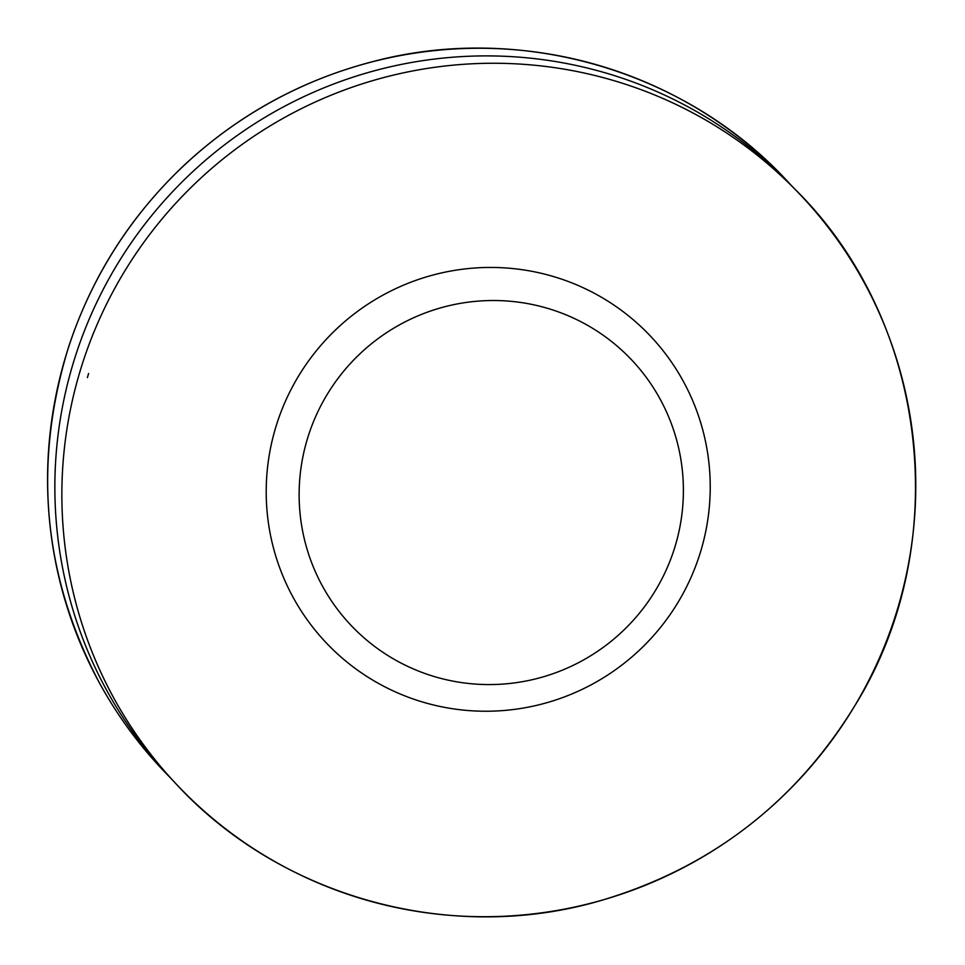 <?xml version="1.0" encoding="UTF-8"?>
<svg xmlns="http://www.w3.org/2000/svg" width="965" height="965" viewBox="0 0 965 965"><rect width="100%" height="100%" fill="white"/><g stroke="black" fill="none" stroke-linecap="round" stroke-linejoin="round"><path stroke-width="1.45" d="M275.17 429.244A223.168 220.744 136.4 0 0 540.641 704.378A223.168 220.744 136.4 0 0 648.83 334.397A223.168 220.744 136.4 0 0 275.17 429.244M306.894 440.535A193.133 191.022 136.4 0 0 536.637 678.636A193.133 191.022 136.4 0 0 630.266 358.461A193.133 191.022 136.4 0 0 306.894 440.535M105.873 688.817A429.039 424.359 136.4 0 0 167.488 774.642L174.146 781.819A429.172 424.491 -43.6 0 1 79.178 374.179A429.172 424.491 -43.6 0 1 80.409 370.053A429.172 424.491 -43.6 0 1 795.365 189.623A429.172 424.491 -43.6 0 1 781.722 797.247A429.172 424.491 -43.6 0 1 174.134 781.807C278.692 896.98 450.016 944.711 600.532 900.659C711.482 867.728 796.909 801.65 856.836 702.436C954.349 541.751 927.848 320.356 795.341 189.586L788.489 182.59A429.039 424.359 136.4 0 0 76.754 352.032A429.039 424.359 136.4 0 0 74.112 360.259A429.039 424.359 136.4 0 0 72.858 364.372A429.039 424.359 136.4 0 0 105.873 688.817M167.994 775.365A429.172 424.491 -43.6 0 1 99.757 683.522A429.172 424.491 -43.6 0 1 68.708 346.821A429.172 424.491 -43.6 0 1 789.141 183.085M88.599 373.515L87.405 377.568A421.138 416.542 -43.6 0 1 88.599 373.515M171.119 778.55L168.007 775.377C141.071 747.875 118.309 717.248 99.745 683.497C42.979 576.021 32.617 463.779 68.66 346.773C92.194 275.604 131.433 214.399 186.378 163.157C239.766 114.172 301.394 80.457 371.272 62.013C519.761 21.893 686.585 70.24 789.201 183.145L792.229 186.414"/></g></svg>
